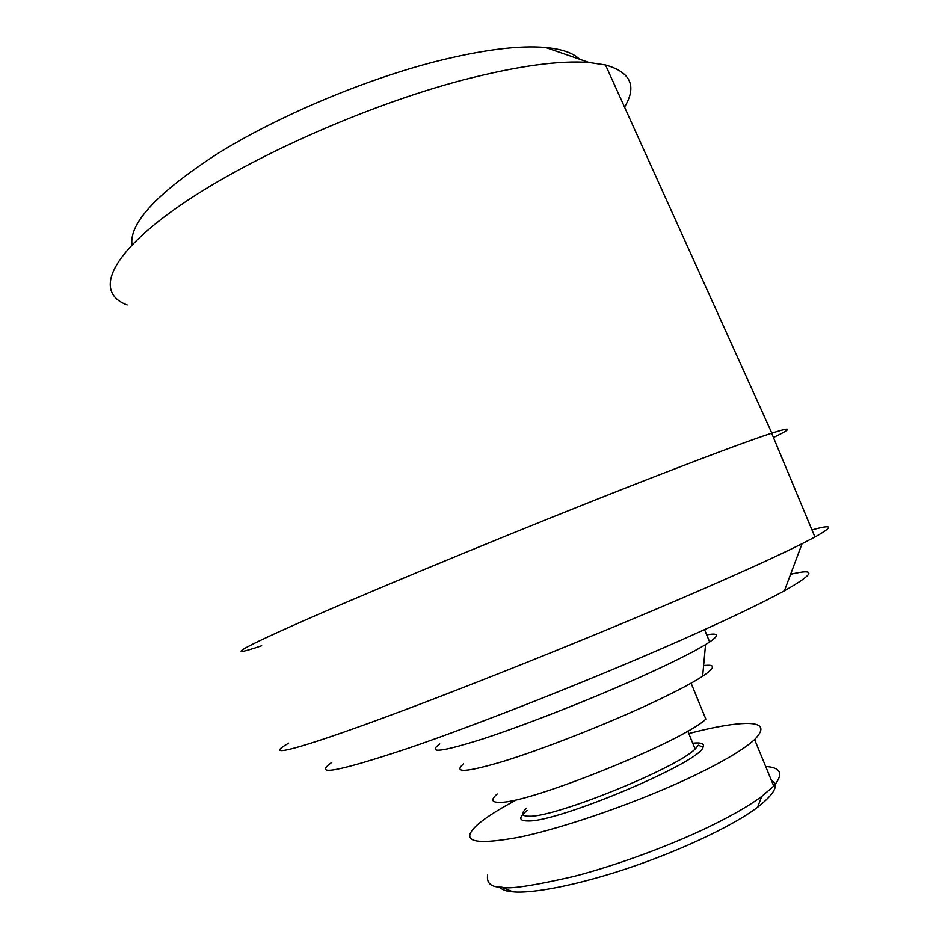 <?xml version="1.0" encoding="UTF-8"?>
<svg xmlns="http://www.w3.org/2000/svg" width="939" height="939" viewBox="0 0 939 939"><rect width="100%" height="100%" fill="white"/><g stroke="black" fill="none" stroke-linecap="round" stroke-linejoin="round"><path stroke-width="1.41" d="M706.727 634.87C718.617 632.722 719.591 635.093 709.649 641.983L705.553 644.588C692.289 652.664 670.082 663.685 638.931 677.688C588.87 700.095 524.326 725.378 482.975 738.876C441.224 752.069 426.822 753.747 439.734 743.888M703.616 665.634C715.788 664.049 715.459 667.582 702.642 676.244C690.717 684.015 670.916 694.238 643.227 706.938C598.73 727.256 541.427 749.522 504.102 761.106C466.284 772.398 452.751 773.313 463.502 763.853M127.164 304.964C95.402 293.226 106.811 257.509 175.088 208.951C242.966 160.557 364.555 105.731 463.502 79.874C517.565 65.965 559.456 60.19 589.164 62.526L605.514 64.979C630.82 72.174 637.158 86.212 624.541 107.081M773.454 437.539C792.845 428.078 792.305 426.611 771.846 433.137L771.647 433.196C748.125 440.884 703.029 457.751 636.349 483.785C530.019 525.394 389.474 583.225 312.64 616.829C235.196 650.668 224.632 658.321 261.664 645.75M579.375 59.145C573.142 52.96 561.909 49.086 545.665 47.525C518.985 45.166 482.411 49.802 435.942 61.446C363.933 79.874 278.12 116.119 218.353 153.163C157.928 192.237 129.136 222.801 131.976 244.833M811.977 529.948C832.987 524.021 833.973 526.38 814.935 537.026L802.059 543.716C777.105 556.252 737.479 574.222 683.169 597.627C583.694 640.433 450.697 693.51 369.837 722.854C288.508 752.397 264.598 756.951 288.649 743.148M331.807 762.398C312.135 776.518 337.923 771.694 409.169 747.937C480.768 723.429 594.716 678.334 680.611 640.339C727.561 619.517 762.163 603.002 784.417 590.784C814.794 573.6 816.86 568.095 790.603 574.292M691.092 683.169L705.846 719.133C683.252 741.129 530.512 802.974 500.522 802.293C491.52 802.645 490.404 799.887 497.177 793.983M527.213 810.463C518.457 817.458 518.668 820.944 527.847 820.944C557.66 822.494 700.142 762.374 703.029 747.268L698.452 745.214L695.13 749.04C677.007 767.973 555.383 817.317 529.537 816.226C521.615 816.343 520.558 813.726 526.38 808.373M703.029 747.268C704.708 743.676 701.28 742.315 692.736 743.207M487.611 875.066C486.402 883.247 491.097 887.273 501.708 887.155C508.621 889.444 532.695 885.864 573.917 876.416C617.533 865.218 675.845 843.586 716.081 823.327C735.671 813.456 750.86 804.523 761.646 796.507L773.759 786.096C783.76 773.982 781.072 767.445 765.684 766.482M688.792 733.582C705.189 729.274 719.403 726.293 731.422 724.65C760.144 720.882 767.867 725.859 754.604 739.58C744.369 748.958 724.896 760.649 696.163 774.652C642.358 800.709 565.947 827.505 519.478 837.165C473.045 845.687 459.124 841.461 477.716 824.489C486.226 817.212 499.395 808.878 517.236 799.488M499.137 886.897C502.259 889.902 506.802 891.534 512.753 891.792C522.542 893.012 553.611 891.334 613.59 872.93C672.465 854.549 731.692 826.872 757.573 807.294C774.781 793.584 779.44 784.722 771.529 780.708M501.708 887.155L512.753 891.792M702.642 676.244L705.553 644.588M704.567 629.623L709.649 641.983M605.514 64.979L771.846 433.137M771.647 433.196L814.935 537.026M757.573 807.294L761.646 796.507M754.604 739.58L773.759 786.096M687.771 731.082L695.13 749.04M784.417 590.784L802.059 543.716M545.665 47.525L589.164 62.526"/></g></svg>
